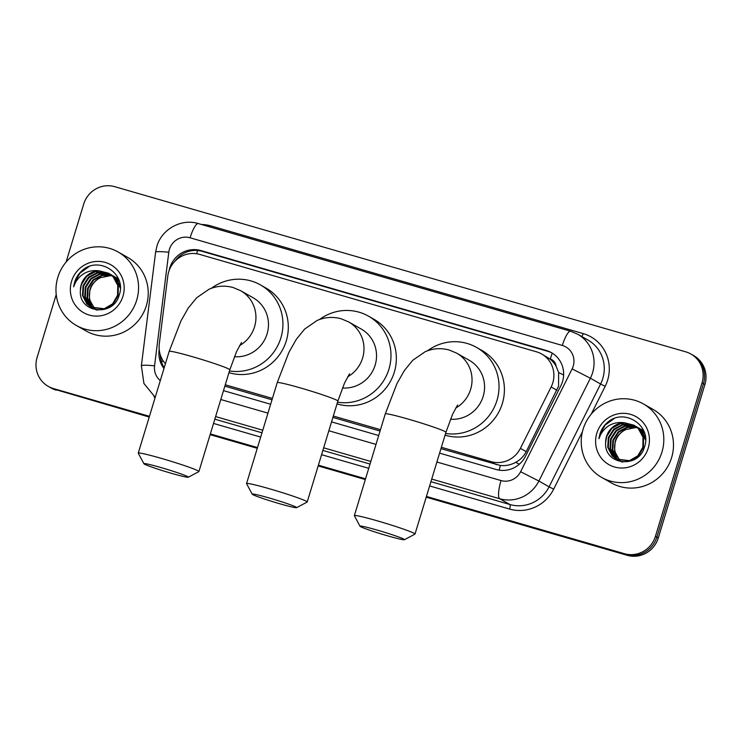 <?xml version="1.0" encoding="UTF-8"?>
<svg xmlns="http://www.w3.org/2000/svg" width="742" height="742" viewBox="0 0 742 742"><rect width="100%" height="100%" fill="white"/><g stroke="black" fill="none" stroke-linecap="round" stroke-linejoin="round"><path stroke-width="1.11" d="M440.961 448.66L500.396 465.484C505.747 466.013 510.848 464.965 515.709 462.331C520.3 459.864 523.796 456.302 526.208 451.655L558.568 386.155L558.624 372.503L556.036 366.075A8.45 8.199 -60.5 0 0 550.267 359.054A25.358 6.019 -73.9 0 1 552.261 353.146M441.379 447.287L491.009 461.635A25.358 24.588 -60.5 0 0 520.392 448.363L551.139 386.981A25.358 24.588 -60.5 0 0 552.781 382.881A25.358 24.588 -60.5 0 0 541.614 353.971A25.358 24.588 -60.5 0 0 536.475 351.81L199.737 254.423A25.358 24.588 -60.5 0 0 167.794 276.107L159.298 343.926A25.358 24.588 -60.5 0 0 165.42 363.738M550.267 359.054L549.85 358.933A25.358 24.588 119.5 0 1 556.036 366.075M224.863 386.155L272.008 399.79M332.908 417.403L380.062 431.046M549.85 358.933L541.614 353.971M225.28 384.783L272.425 398.417M333.325 416.03L380.479 429.674M439.598 453.13L496.157 469.491A25.358 24.588 -60.5 0 0 525.54 456.209L560.896 385.627A25.358 24.588 -60.5 0 0 562.538 381.527A25.358 24.588 -60.5 0 0 551.371 352.617A25.358 24.588 -60.5 0 0 546.233 350.456L200.804 250.546A25.358 24.588 -60.5 0 0 169.139 270.533M174.787 261.388A25.358 24.588 119.5 0 1 202.232 251.362L547.67 351.272A25.358 24.588 119.5 0 1 552.076 353.034M66.084 262.074L83.707 204.059A25.358 24.588 119.5 0 1 114.732 186.678L685.729 351.838A25.358 24.588 119.5 0 1 690.867 353.99A25.358 24.588 119.5 0 1 702.034 382.9L655.427 536.318A25.358 24.588 119.5 0 1 624.402 553.699L426.437 496.435M149.448 416.318L53.396 388.539A25.358 24.588 119.5 0 1 48.267 386.378A25.358 24.588 119.5 0 1 37.1 357.477L56.225 294.528M365.546 478.822L318.392 465.188M257.493 447.574L210.338 433.931M690.867 353.99L693.733 355.622A25.358 24.588 119.5 0 1 704.9 384.523L658.293 537.941L656.856 537.125A25.358 24.588 119.5 0 1 625.84 554.506L426.325 496.806L625.84 554.506A25.358 24.588 119.5 0 0 656.856 537.125L703.462 383.716L656.856 537.125L655.427 536.318M692.295 354.806A25.358 24.588 119.5 0 1 703.462 383.716A25.358 24.588 119.5 0 0 692.295 354.806M149.225 417.05L54.834 389.355A25.358 24.588 119.5 0 1 49.705 387.194A25.358 24.588 119.5 0 0 54.834 389.355L149.337 416.689L53.396 388.539M365.435 479.193L318.281 465.549L365.435 479.193M257.381 447.936L210.236 434.302L257.381 447.936M223.5 390.626L270.654 404.269M331.553 421.883L378.698 435.517M159.196 349.361L159.094 350.224A25.358 24.588 -60.5 0 0 163.963 368.542M164.223 367.68A25.358 24.588 119.5 0 1 160.337 354.926M658.293 537.941A25.358 24.588 119.5 0 1 627.268 555.322L426.214 497.168M365.324 479.555L318.17 465.92M257.27 448.307L210.125 434.664M56.271 390.162A25.358 24.588 119.5 0 1 51.133 388.01L48.267 386.378M583.091 429.266A42.257 40.986 119.5 0 1 643.342 403.898A42.257 40.986 119.5 0 1 661.957 452.073A42.257 40.986 119.5 0 1 601.697 477.44A42.257 40.986 119.5 0 1 583.091 429.266M643.342 403.898L653.016 409.38A42.257 40.986 119.5 0 1 671.631 457.554A42.257 40.986 119.5 0 1 611.371 482.921L601.697 477.44M635.31 426.047L622.965 424.869L614.228 429.553L608.876 437.882L608.301 447.593L612.604 456.052L616.519 459.224M616.806 459.381L630.051 460.986L638.417 456.089L643.388 447.547L643.583 437.622L638.899 428.95L634.493 425.5M635.041 425.862L622.399 424.545L613.653 429.238L608.31 437.557L607.735 447.268L612.039 455.727L616.24 459.066L629.485 460.671L637.851 455.764L642.822 447.222L643.008 437.307L638.324 428.635L633.918 425.175L624.347 422.727A19.097 18.522 119.5 0 0 606.492 436.528A19.097 18.522 119.5 0 0 605.648 442.482C603.738 465.206 638.686 468.99 644.353 447.296C652.543 426.316 624.885 407.627 608.088 421.91C604.118 425.222 601.363 429.34 599.833 434.265L598.905 438.754L600.649 434.543C605.936 425.491 613.838 421.549 624.347 422.727M636.367 426.826L625.246 426.158L616.5 430.842L611.148 439.171L610.573 448.882L614.886 457.341L617.696 459.799M619.078 460.671L622.028 461.988M636.107 426.622L624.671 425.834L615.934 430.518L610.583 438.847L610.007 448.558L614.311 457.016L617.4 459.66M618.513 460.346L622.826 462.071M637.378 427.689L627.519 427.448L618.772 432.132L613.43 440.46L612.855 450.162L617.159 458.621L618.921 460.29M637.128 427.466L626.953 427.123L618.207 431.807L612.855 440.136L612.28 449.847L616.593 458.306L618.605 460.179M620.191 460.689L616.055 454.531A19.097 18.522 119.5 0 1 615.443 441.601A19.097 18.522 119.5 0 1 625.784 429.59C620.488 432.15 616.936 436.092 615.137 441.425L614.562 451.136L619.867 460.596M634.206 425.342L620.692 423.58L611.946 428.264L606.604 436.593L605.648 442.482M645.475 437.548L641.171 430.239L636.766 426.789M645.586 440.071L640.606 429.915L636.2 426.464M644.455 432.679L639.038 428.078M644.687 433.439L638.472 427.754M643.861 431.093L641.32 429.368M643.963 431.343L640.745 429.043M648.23 448.103A27.556 26.721 119.5 0 1 614.524 466.996A27.556 26.721 119.5 0 1 596.809 433.235A27.556 26.721 119.5 0 1 630.514 414.351A27.556 26.721 119.5 0 1 648.23 448.103M625.784 429.59L636.441 427.438M613.977 418.692L605.184 425.073L599.898 434.302L598.905 438.754M269.504 498.067A23.243 1.271 -163.1 0 0 252.206 494.181A23.243 1.271 -163.1 0 0 279.354 503.642A23.243 1.271 -163.1 0 0 296.615 507.667A23.243 1.271 -163.1 0 0 269.504 498.067M252.206 494.181L246.576 483.673A31.693 1.734 16.9 0 1 246.557 483.571A31.693 1.734 16.9 0 1 270.162 488.978A31.693 1.734 16.9 0 1 307.207 501.991A31.693 1.734 16.9 0 1 307.132 502.074L296.615 507.667M342.433 387.973A31.693 30.737 -60.5 0 0 375.137 365.147A31.693 30.737 -60.5 0 0 361.178 329.012L348.638 321.917L341.19 318.782C332.787 316.528 324.718 317.112 317.01 320.535L304.647 329.077L296.308 339.317L288.944 352.292L277.22 382.64L246.557 483.571M319.403 319.579A46.486 45.086 119.5 0 1 368.468 316.148A46.486 45.086 119.5 0 1 388.938 369.136A46.486 45.086 119.5 0 1 337.527 402.21M368.468 316.148L373.838 319.19A46.486 45.086 119.5 0 1 394.308 372.187A46.486 45.086 119.5 0 1 337.007 403.917M377.307 530.122A23.243 1.271 -163.1 0 0 360.009 526.236A23.243 1.271 -163.1 0 0 387.157 535.705A23.243 1.271 -163.1 0 0 404.418 539.731A23.243 1.271 -163.1 0 0 377.307 530.122M360.009 526.236L354.379 515.736A31.693 1.734 16.9 0 1 354.361 515.625A31.693 1.734 16.9 0 1 377.966 521.032A31.693 1.734 16.9 0 1 415.01 534.054A31.693 1.734 16.9 0 1 414.936 534.129L404.418 539.731M450.487 419.221A31.693 30.737 -60.5 0 0 483.181 396.395A31.693 30.737 -60.5 0 0 469.222 360.269L456.682 353.164L449.244 350.029C440.831 347.775 432.772 348.369 425.055 351.791L412.7 360.324L404.353 370.564L396.989 383.54L385.274 413.888L354.361 515.625M427.448 350.827A46.486 45.086 119.5 0 1 476.512 347.395A46.486 45.086 119.5 0 1 496.982 400.392A46.486 45.086 119.5 0 1 445.571 433.467M476.512 347.395L481.883 350.437A46.486 45.086 119.5 0 1 502.362 403.435A46.486 45.086 119.5 0 1 445.052 435.174M161.209 467.627A23.243 1.271 -163.1 0 0 143.911 463.731A23.243 1.271 -163.1 0 0 171.059 473.201A23.243 1.271 -163.1 0 0 188.32 477.227A23.243 1.271 -163.1 0 0 161.209 467.627M143.911 463.731L138.281 453.232A31.693 1.734 16.9 0 1 138.262 453.121A31.693 1.734 16.9 0 1 161.867 458.537A31.693 1.734 16.9 0 1 198.912 471.55A31.693 1.734 16.9 0 1 198.837 471.624L188.32 477.227M234.389 356.716A31.693 30.737 -60.5 0 0 267.083 333.9A31.693 30.737 -60.5 0 0 253.124 297.765L240.584 290.66L233.146 287.525C224.733 285.28 216.673 285.865 208.956 289.287L196.602 297.82L188.255 308.06L180.89 321.045L169.176 351.383L138.262 453.121M211.349 288.323A46.486 45.086 119.5 0 1 260.414 284.891A46.486 45.086 119.5 0 1 280.884 337.888A46.486 45.086 119.5 0 1 229.473 370.963M260.414 284.891L265.794 287.933A46.486 45.086 119.5 0 1 286.264 340.93A46.486 45.086 119.5 0 1 228.953 372.67M57.83 277.341A42.257 40.986 119.5 0 1 118.089 251.974A42.257 40.986 119.5 0 1 136.695 300.158A42.257 40.986 119.5 0 1 76.445 325.525A42.257 40.986 119.5 0 1 57.83 277.341M118.089 251.974L127.763 257.455A42.257 40.986 119.5 0 1 146.369 305.63A42.257 40.986 119.5 0 1 86.118 330.997L76.445 325.525M110.048 274.123L97.712 272.945L88.966 277.638L83.614 285.958L83.039 295.668L87.352 304.127L91.266 307.299M91.544 307.466L104.798 309.071L113.155 304.164L118.126 295.622L118.321 285.707L113.637 277.035L109.232 273.575M109.779 273.937L97.137 272.629L88.4 277.313L83.048 285.642L82.473 295.344L86.777 303.803L90.978 307.142L104.223 308.746L112.589 303.849L117.561 295.307L117.755 285.382L113.072 276.71L108.666 273.251L99.085 270.802A19.097 18.522 119.5 0 0 81.23 284.613A19.097 18.522 119.5 0 0 80.386 290.558C78.476 313.291 113.424 317.075 119.091 295.381C127.29 274.401 99.632 255.712 82.835 269.986C78.856 273.297 76.101 277.415 74.58 282.34L73.644 286.839L75.387 282.619C80.683 273.566 88.576 269.634 99.085 270.802M111.105 274.902L99.984 274.234L91.238 278.927L85.896 287.247L85.321 296.958L89.624 305.416L92.435 307.874M93.826 308.746L96.766 310.073M110.846 274.698L99.419 273.919L90.672 278.602L85.321 286.922L84.746 296.633L89.059 305.092L92.138 307.745M93.251 308.431L97.564 310.147M112.116 275.774L102.257 275.523L93.52 280.207L88.168 288.536L87.593 298.247L91.897 306.706L93.659 308.366M111.875 275.542L101.691 275.208L92.945 279.892L87.602 288.211L87.027 297.922L91.331 306.381L93.353 308.255M94.939 308.765L90.793 302.606A19.097 18.522 119.5 0 1 90.19 289.677A19.097 18.522 119.5 0 1 100.522 277.675C95.226 280.226 91.683 284.177 89.875 289.501L89.3 299.212L94.614 308.681M108.944 273.418L95.43 271.665L86.693 276.349L81.342 284.668L80.386 290.558M120.213 285.624L115.91 278.315L111.504 274.865M120.325 288.146L115.344 278L110.938 274.54M119.193 280.764L113.786 276.154M119.425 281.515L113.211 275.829M118.609 279.178L116.058 277.443M118.701 279.419L115.492 277.118M122.977 296.188A27.556 26.721 119.5 0 1 89.263 315.072A27.556 26.721 119.5 0 1 71.547 281.311A27.556 26.721 119.5 0 1 105.262 262.427A27.556 26.721 119.5 0 1 122.977 296.188M100.522 277.675L111.189 275.523M88.725 266.768L79.932 273.158L74.645 282.377L73.644 286.839M556.964 390.283L551.139 386.981M499.153 470.15A25.358 6.019 -73.9 0 1 500.396 465.484M515.709 462.331L519.372 464.177M558.624 372.503L563.632 375.016M161.302 361.206A25.358 2.412 7.1 0 1 163.5 361.308M196.593 253.736A25.358 6.019 -73.9 0 1 197.734 250.508M526.208 451.655L520.392 448.363M496.389 464.687L491.009 461.635M547.67 351.272L546.233 350.456M436.899 462.016L501.026 480.566A16.899 16.398 -60.5 0 0 520.615 471.708L572.119 368.904A16.899 16.398 -60.5 0 0 573.214 366.168A16.899 16.398 -60.5 0 0 562.343 345.457L190.091 237.783A16.899 16.398 -60.5 0 0 169.408 249.377A16.899 16.398 -60.5 0 0 168.796 252.252L154.559 365.834A16.899 16.398 -60.5 0 0 160.291 380.627M577.684 334.215A33.807 32.787 119.5 0 1 592.57 372.762A33.807 32.787 119.5 0 1 590.391 378.225L600.603 384.013A33.807 32.787 -60.5 0 0 602.782 378.541A33.807 32.787 -60.5 0 0 587.896 340.003L577.684 334.215L570.626 331.247A16.899 4.016 106.1 0 0 562.343 345.457M570.626 331.247L198.374 223.583C181.382 218.213 161.589 229.222 156.822 246.492L155.607 252.178A16.899 1.605 7.1 0 1 168.796 252.252M201.574 224.501A38.027 36.887 119.5 0 1 210.913 225.92L583.166 333.585A4.229 1.002 -73.9 0 1 581.858 336.58M583.166 333.585A38.027 36.887 119.5 0 1 607.624 380.192A38.027 36.887 119.5 0 1 605.166 386.341L591.253 414.101M582.405 431.761L553.662 489.154A38.027 36.887 119.5 0 1 509.587 509.068L429.627 485.945M368.737 468.332L321.583 454.688M260.683 437.075L213.529 423.441M155.004 398.037A38.027 36.887 119.5 0 1 153.891 396.311M624.402 553.699L627.268 555.322M702.034 382.9L704.9 384.523M572.119 368.904L590.391 378.225L538.877 481.039L549.089 486.817L600.603 384.013L605.166 386.341M520.615 471.708L538.877 481.039A33.807 32.787 119.5 0 1 499.7 498.735L509.912 504.523A33.807 32.787 -60.5 0 0 549.089 486.817L553.662 489.154M501.026 480.566A16.899 4.016 106.1 0 0 499.7 498.735L431.714 479.072M370.815 461.459L323.67 447.825M262.77 430.212L215.616 416.577M214.828 419.174L261.982 432.809M322.872 450.422L370.026 464.065M430.926 481.679L509.912 504.523A4.229 1.002 -73.9 0 1 509.587 509.068M220.801 399.511L267.955 413.146M328.854 430.759L375.999 444.402M210.913 225.92A4.229 1.002 -73.9 0 1 210.515 227.089M155.607 252.178L141.37 365.76A16.899 1.605 7.1 0 1 154.559 365.834M198.374 223.583A16.899 4.016 106.1 0 0 190.091 237.783M202.232 251.362L200.804 250.546M347.608 376.853A31.693 30.737 -60.5 0 0 362.597 358.043A31.693 30.737 -60.5 0 0 348.638 321.917M349.538 373.792L344.576 382.928L337.87 401.06A31.693 1.734 -163.1 0 0 300.825 388.047A31.693 1.734 -163.1 0 0 277.22 382.64M455.653 408.1A31.693 30.737 -60.5 0 0 470.641 389.3A31.693 30.737 -60.5 0 0 456.682 353.164M457.582 405.039L452.62 414.184L445.923 432.317A31.693 1.734 -163.1 0 0 408.879 419.295A31.693 1.734 -163.1 0 0 385.274 413.888M239.555 345.596A31.693 30.737 -60.5 0 0 254.543 326.795A31.693 30.737 -60.5 0 0 240.584 290.66M241.484 342.544L236.522 351.68L229.825 369.813A31.693 1.734 -163.1 0 0 192.781 356.8A31.693 1.734 -163.1 0 0 169.176 351.383M141.37 365.76L143.929 383.493L155.226 397.304M337.87 401.06L307.207 501.991M445.923 432.317L415.01 534.054M229.825 369.813L198.912 471.55"/></g></svg>
